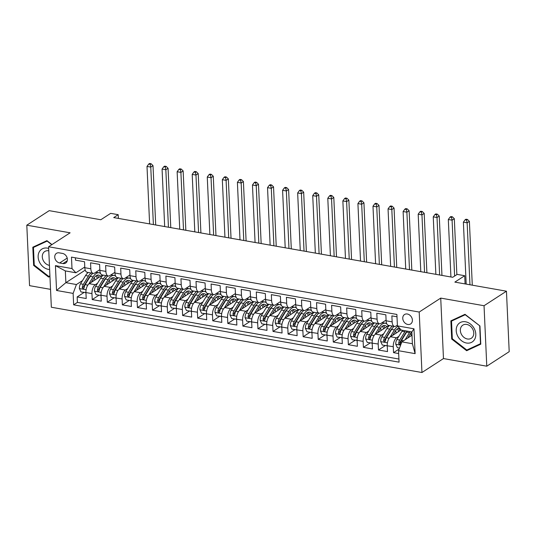 <?xml version="1.0" encoding="UTF-8"?>
<svg xmlns="http://www.w3.org/2000/svg" width="536" height="536" viewBox="0 0 536 536"><rect width="100%" height="100%" fill="white"/><g stroke="black" fill="none" stroke-linecap="round" stroke-linejoin="round"><path stroke-width="0.8" d="M407.34 314.009A5.615 4.456 -122.9 0 0 404.519 314.525A5.615 4.456 -122.9 0 0 403.072 320.066A5.615 4.456 -122.9 0 0 407.816 324.468A5.615 4.456 -122.9 0 0 410.63 323.952A5.615 4.456 -122.9 0 0 412.084 318.411A5.615 4.456 -122.9 0 0 407.34 314.009M486.782 366.195L509.2 351.67L506.453 291.195L484.042 305.728L440.726 298.096L419.206 312.046L421.953 372.513L443.473 358.564L486.782 366.195L484.042 305.728M419.206 312.046L48.595 246.761L51.342 307.235L421.953 372.513M48.595 246.761L70.116 232.812L26.8 225.187L29.547 285.655L50.531 289.353M26.8 225.187L49.218 210.655L100.815 219.747L110.677 213.355L118.208 214.681L113.726 217.583L452.699 277.293L457.188 274.392L464.719 275.718L454.856 282.11L506.453 291.195M397.002 316.783L391.87 315.878L392.144 321.848L386.114 320.783A7.022 3.437 100 0 0 388.486 325.372L394.509 326.431A7.022 3.437 -80 0 1 392.144 321.848M386.114 320.783L385.846 314.82L376.808 313.225L377.076 319.195L371.053 318.129A7.022 3.437 100 0 0 373.418 322.719L379.448 323.778A7.022 3.437 -80 0 1 377.076 319.195M371.053 318.129L370.778 312.166L361.74 310.572L362.014 316.535L355.984 315.476A7.022 3.437 100 0 0 358.356 320.066L364.38 321.124A7.022 3.437 -80 0 1 362.014 316.535M355.984 315.476L355.716 309.513L346.678 307.919L346.946 313.882L340.923 312.823A7.022 3.437 100 0 0 343.288 317.413L349.318 318.471A7.022 3.437 -80 0 1 346.946 313.882M340.923 312.823L340.648 306.86L331.61 305.265L331.878 311.228L325.855 310.17A7.022 3.437 100 0 0 328.226 314.759L334.25 315.818A7.022 3.437 -80 0 1 331.878 311.228M325.855 310.17L325.587 304.207L316.541 302.612L316.816 308.575L310.786 307.517A7.022 3.437 100 0 0 313.158 312.106L319.181 313.165A7.022 3.437 -80 0 1 316.816 308.575M310.786 307.517L310.518 301.547L301.48 299.959L301.748 305.922L295.725 304.863A7.022 3.437 100 0 0 298.09 309.446L304.12 310.512A7.022 3.437 -80 0 1 301.748 305.922M295.725 304.863L295.45 298.894L286.412 297.306L286.686 303.269L280.656 302.21A7.022 3.437 100 0 0 283.028 306.793L289.051 307.858A7.022 3.437 -80 0 1 286.686 303.269M280.656 302.21L280.388 296.24L271.35 294.653L271.618 300.616L265.595 299.557A7.022 3.437 100 0 0 267.96 304.14L273.99 305.205A7.022 3.437 -80 0 1 271.618 300.616M265.595 299.557L265.32 293.587L256.282 291.999L256.556 297.962L250.526 296.897A7.022 3.437 100 0 0 252.898 301.487L258.921 302.552A7.022 3.437 -80 0 1 256.556 297.962M250.526 296.897L250.258 290.934L241.22 289.34L241.488 295.309L235.465 294.244A7.022 3.437 100 0 0 237.83 298.833L243.86 299.899A7.022 3.437 -80 0 1 241.488 295.309M235.465 294.244L235.19 288.281L226.152 286.686L226.42 292.656L220.397 291.591A7.022 3.437 100 0 0 222.768 296.18L228.792 297.239A7.022 3.437 -80 0 1 226.42 292.656M220.397 291.591L220.129 285.628L211.084 284.033L211.358 290.003L205.328 288.938A7.022 3.437 100 0 0 207.7 293.527L213.723 294.586A7.022 3.437 -80 0 1 211.358 290.003M205.328 288.938L205.06 282.975L196.022 281.38L196.29 287.35L190.267 286.284A7.022 3.437 100 0 0 192.632 290.874L198.662 291.932A7.022 3.437 -80 0 1 196.29 287.35M190.267 286.284L189.992 280.321L180.954 278.727L181.228 284.69L175.198 283.631A7.022 3.437 100 0 0 177.57 288.221L183.593 289.279A7.022 3.437 -80 0 1 181.228 284.69M175.198 283.631L174.93 277.668L165.892 276.074L166.16 282.036L160.137 280.978A7.022 3.437 100 0 0 162.502 285.567L168.532 286.626A7.022 3.437 -80 0 1 166.16 282.036M160.137 280.978L159.862 275.015L150.824 273.42L151.092 279.383L145.068 278.325A7.022 3.437 100 0 0 147.44 282.914L153.464 283.973A7.022 3.437 -80 0 1 151.092 279.383M145.068 278.325L144.8 272.362L135.755 270.767L136.03 276.73L130 275.671A7.022 3.437 100 0 0 132.372 280.261L138.395 281.32A7.022 3.437 -80 0 1 136.03 276.73M130 275.671L129.732 269.702L120.694 268.114L120.962 274.077L114.939 273.018A7.022 3.437 100 0 0 117.304 277.601L123.334 278.666A7.022 3.437 -80 0 1 120.962 274.077M114.939 273.018L114.664 267.049L105.626 265.461L105.9 271.424L99.87 270.365A7.022 3.437 100 0 0 102.242 274.948L108.265 276.013A7.022 3.437 -80 0 1 105.9 271.424M99.87 270.365L99.602 264.395L90.564 262.808L90.832 268.771A7.022 3.437 100 0 0 93.204 273.36A7.022 3.437 100 0 0 94.718 272.985L99.843 269.662M102.604 275.015L89.224 283.691A7.022 3.437 100 0 0 85.934 292.549L86.202 298.519L77.164 296.924L83.978 292.509M97.545 283.263L95.247 284.75A7.022 3.437 100 0 0 91.958 293.614L92.232 299.577L99.039 295.162M92.232 299.577L101.271 301.172L101.003 295.202L100.614 295.443L100.989 294.619M132.74 280.321L119.354 288.998A7.022 3.437 100 0 0 116.064 297.855L116.339 303.825L107.301 302.23L114.108 297.815M147.802 282.975L134.422 291.651A7.022 3.437 100 0 0 131.132 300.508L131.4 306.478L122.362 304.884L129.169 300.468M162.87 285.628L149.484 294.304A7.022 3.437 100 0 0 146.194 303.168L146.469 309.131L137.43 307.537L144.238 303.128M177.932 288.281L164.552 296.957A7.022 3.437 100 0 0 161.262 305.822L161.53 311.785L152.492 310.19L159.299 305.781M193 290.934L179.62 299.611A7.022 3.437 100 0 0 176.331 308.475L176.599 314.438L167.56 312.843L174.368 308.435M208.062 293.594L194.682 302.264A7.022 3.437 100 0 0 191.392 311.128L191.667 317.091L182.622 315.496L189.436 311.088M223.13 296.247L209.75 304.917A7.022 3.437 100 0 0 206.46 313.781L206.729 319.744L197.69 318.156L204.497 313.741M238.198 298.9L224.812 307.57A7.022 3.437 100 0 0 221.522 316.434L221.797 322.397L212.759 320.809L219.566 316.394M253.26 301.554L239.88 310.223A7.022 3.437 100 0 0 236.59 319.088L236.858 325.05L227.82 323.463L234.627 319.047M268.328 304.207L254.942 312.877A7.022 3.437 100 0 0 251.652 321.741L251.927 327.704L242.888 326.116L249.696 321.7M283.39 306.86L270.01 315.536A7.022 3.437 100 0 0 266.72 324.394L266.988 330.364L257.95 328.769L264.764 324.354M298.458 309.513L285.078 318.19A7.022 3.437 100 0 0 281.789 327.047L282.057 333.017L273.018 331.422L279.825 327.007M313.526 312.166L300.14 320.843A7.022 3.437 100 0 0 296.85 329.7L297.125 335.67L288.087 334.075L294.894 329.66M328.588 314.82L315.208 323.496A7.022 3.437 100 0 0 311.919 332.354L312.187 338.323L303.148 336.729L309.955 332.313M343.656 317.473L330.27 326.149A7.022 3.437 100 0 0 326.98 335.013L327.255 340.976L318.216 339.382L325.024 334.973M358.718 320.126L345.338 328.803A7.022 3.437 100 0 0 342.048 337.667L342.316 343.63L333.278 342.035L340.085 337.626M373.786 322.779L360.406 331.456A7.022 3.437 100 0 0 357.117 340.32L357.385 346.283L348.346 344.688L355.154 340.28M388.848 325.439L375.468 334.109A7.022 3.437 100 0 0 372.178 342.973L372.453 348.936L363.408 347.341L370.222 342.933M401.122 329.901L390.536 336.762A7.022 3.437 100 0 0 387.247 345.626L387.515 351.589L378.476 350.001L385.284 345.586M394.509 326.431A7.022 3.437 -80 0 0 396.024 326.055L397.384 325.178M379.448 323.778A7.022 3.437 -80 0 0 380.962 323.402L386.088 320.086M364.38 321.124A7.022 3.437 -80 0 0 365.894 320.749L371.019 317.426M349.318 318.471A7.022 3.437 -80 0 0 350.832 318.096L355.951 314.773M334.25 315.818A7.022 3.437 -80 0 0 335.764 315.443L340.889 312.12M319.181 313.165A7.022 3.437 -80 0 0 320.695 312.79L325.821 309.466M304.12 310.512A7.022 3.437 -80 0 0 305.634 310.136L310.759 306.813M289.051 307.858A7.022 3.437 -80 0 0 290.566 307.483L295.691 304.16M273.99 305.205A7.022 3.437 -80 0 0 275.504 304.83L280.63 301.507M258.921 302.552A7.022 3.437 -80 0 0 260.436 302.177L265.561 298.854M243.86 299.899A7.022 3.437 -80 0 0 245.374 299.524L250.493 296.2M228.792 297.239A7.022 3.437 -80 0 0 230.306 296.864L235.431 293.547M213.723 294.586A7.022 3.437 -80 0 0 215.238 294.21L220.363 290.894M198.662 291.932A7.022 3.437 -80 0 0 200.176 291.557L205.301 288.241M183.593 289.279A7.022 3.437 -80 0 0 185.108 288.904L190.233 285.581M168.532 286.626A7.022 3.437 -80 0 0 170.046 286.251L175.165 282.928M153.464 283.973A7.022 3.437 -80 0 0 154.978 283.598L160.103 280.274M138.395 281.32A7.022 3.437 -80 0 0 139.909 280.944L145.035 277.621M123.334 278.666A7.022 3.437 -80 0 0 124.848 278.291L129.973 274.968M108.265 276.013A7.022 3.437 -80 0 0 109.779 275.638L114.905 272.315M59.643 262.975L62.96 263.558A5.44 4.315 -122.9 0 0 65.687 263.055A5.44 4.315 -122.9 0 0 67.094 257.689A5.44 4.315 -122.9 0 0 62.498 253.428L59.181 252.845A5.44 4.315 -122.9 0 0 56.454 253.347A5.44 4.315 -122.9 0 0 55.047 258.714A5.44 4.315 -122.9 0 0 59.643 262.975L67.208 258.077M411.996 335.268L401.833 341.861L412.378 343.717L411.849 331.952L401.297 330.089L397.417 325.881L396.895 314.438L71.482 257.119L71.998 268.556L75.884 272.77L84.775 267.008M397.417 325.881L413.986 328.796L415.119 353.639L398.543 350.718L399.065 362.162L73.646 304.837L73.131 293.4L56.555 290.478L55.429 265.642L71.998 268.556M398.858 336.34L396.56 337.827L390.536 336.762M383.789 333.687L381.498 335.174L375.468 334.109M368.728 331.027L366.43 332.514L360.406 331.456M353.66 328.374L351.361 329.861L345.338 328.803M338.591 325.721L336.3 327.208L330.27 326.149M323.53 323.067L321.232 324.555L315.208 323.496M308.461 320.414L306.17 321.901L300.14 320.843M293.4 317.761L291.102 319.248L285.078 318.19M278.331 315.108L276.033 316.595L270.01 315.536M263.263 312.455L260.972 313.942L254.942 312.877M248.202 309.801L245.903 311.289L239.88 310.223M233.133 307.148L230.842 308.635L224.812 307.57M218.072 304.495L215.774 305.982L209.75 304.917M203.003 301.842L200.712 303.329L194.682 302.264M187.942 299.182L185.644 300.669L179.62 299.611M172.873 296.529L170.575 298.016L164.552 296.957M157.805 293.875L155.514 295.363L149.484 294.304M142.744 291.222L140.445 292.71L134.422 291.651M127.675 288.569L125.384 290.056L119.354 288.998M117.672 277.668L104.292 286.345A7.022 3.437 100 0 0 101.003 295.202L107.026 296.267A7.022 3.437 -80 0 1 110.316 287.403L104.292 286.345M112.614 285.916L110.316 287.403M77.164 296.924L77.412 302.398L398.925 359.033M396.56 337.827A7.022 3.437 -80 0 0 393.27 346.685L393.545 352.655L398.67 353.559M378.476 350.001L378.208 344.032A7.022 3.437 -80 0 1 381.498 335.174M363.408 347.341L363.14 341.378A7.022 3.437 -80 0 1 366.43 332.514M348.346 344.688L348.072 338.725A7.022 3.437 -80 0 1 351.361 329.861M333.278 342.035L333.01 336.072A7.022 3.437 -80 0 1 336.3 327.208M318.216 339.382L317.942 333.419A7.022 3.437 -80 0 1 321.232 324.555M303.148 336.729L302.88 330.766A7.022 3.437 -80 0 1 306.17 321.901M288.087 334.075L287.812 328.112A7.022 3.437 -80 0 1 291.102 319.248M273.018 331.422L272.744 325.459A7.022 3.437 -80 0 1 276.033 316.595M257.95 328.769L257.682 322.806A7.022 3.437 -80 0 1 260.972 313.942M242.888 326.116L242.614 320.146A7.022 3.437 -80 0 1 245.903 311.289M227.82 323.463L227.552 317.493A7.022 3.437 -80 0 1 230.842 308.635M212.759 320.809L212.484 314.84A7.022 3.437 -80 0 1 215.774 305.982M197.69 318.156L197.422 312.187A7.022 3.437 -80 0 1 200.712 303.329M182.622 315.496L182.354 309.533A7.022 3.437 -80 0 1 185.644 300.669M167.56 312.843L167.286 306.88A7.022 3.437 -80 0 1 170.575 298.016M152.492 310.19L152.224 304.227A7.022 3.437 -80 0 1 155.514 295.363M137.43 307.537L137.156 301.574A7.022 3.437 -80 0 1 140.445 292.71M122.362 304.884L122.094 298.921A7.022 3.437 -80 0 1 125.384 290.056M107.301 302.23L107.026 296.267M75.388 257.803L75.496 260.154L84.534 261.742L84.809 267.712A7.022 3.437 100 0 0 87.174 272.295L93.204 273.36M75.884 272.77L65.338 270.915L65.874 282.68L76.42 284.536L73.131 293.4M85.224 270.137L65.874 282.68L56.555 290.478M82.477 280.609L76.42 284.536M465.087 283.913L464.719 275.718M118.382 218.407L118.208 214.681M77.412 302.398L73.646 304.837M95.87 272.234L100.379 273.032M393.545 352.655L399.186 348.996M110.939 274.888L115.448 275.685M126 277.541L130.509 278.338M141.069 280.194L145.578 280.991M156.13 282.847L160.639 283.645M171.198 285.5L175.708 286.298M186.267 288.16L190.769 288.951M201.328 290.814L205.837 291.604M216.397 293.467L220.906 294.257M231.458 296.12L235.967 296.911M246.526 298.773L251.036 299.564M261.588 301.426L266.097 302.217M276.656 304.08L281.166 304.877M291.725 306.733L296.234 307.53M306.786 309.386L311.295 310.183M321.855 312.039L326.364 312.836M336.916 314.692L341.425 315.49M351.985 317.346L356.494 318.143M367.053 320.005L371.555 320.796M382.114 322.659L386.623 323.449M398.543 350.718L401.833 341.861M65.338 270.915L55.429 265.642M413.986 328.796L411.849 331.952M415.119 353.639L412.378 343.717M51.959 244.584L46.934 240.657L32.803 247.203L33.634 265.414L48.588 277.079L49.942 276.449M440.726 298.096L443.473 358.564M479.948 325.968L465 314.304L450.877 320.843L451.701 339.054L466.655 350.725L480.779 344.179L479.948 325.968M49.928 276.208L48.588 277.079M34.25 265.019L33.634 265.414M469.958 348.581L466.655 350.725M452.317 338.658L451.701 339.054M91.348 282.311L93.726 278.425A11.142 5.461 -80 0 1 98.637 275.069A11.142 5.461 -80 0 1 100.594 276.321M88.668 284.134L93.117 276.871A13.427 6.579 -80 0 1 99.033 272.824A13.427 6.579 -80 0 1 100.614 273.554M101.706 274.76A13.427 6.579 -80 0 1 102.075 275.363M85.934 292.535L81.03 291.993L79.375 288.455A4.65 2.278 -80 0 1 80.514 283.819L85.586 275.544A13.427 6.579 -80 0 1 88.219 272.482M94.316 277.548A11.142 5.461 -80 0 1 94.798 280.073M85.552 292.79L85.921 291.966M91.087 272.985A13.427 6.579 100 0 0 88.447 276.047L83.375 284.328A4.65 2.278 100 0 0 82.289 287.665L83.234 288.884L84.098 287.979A4.65 2.278 -80 0 1 85.184 284.643L90.256 276.362A13.427 6.579 -80 0 1 92.889 273.306M95.81 272.275A13.427 6.579 -80 0 1 96.172 272.315L99.033 272.824M98.51 277.668A13.427 6.579 100 0 0 98.215 276.529M98.704 277.541A11.142 5.461 100 0 0 97.137 275.209M82.289 287.665L83.583 286.827A2.372 1.159 -80 0 1 83.984 285.882L89.056 277.601A11.142 5.461 -80 0 1 90.999 275.256M96.111 275.745A11.142 5.461 -80 0 1 97.291 278.459M153.383 224.571L150.77 167.091L147.005 166.428L149.618 223.907M149.611 163.487L148.713 164.07L150.221 164.331L151.112 163.748L149.611 163.487M150.221 164.331L150.77 167.091L153.015 165.637L155.708 224.979M153.015 165.637L151.112 163.748M148.713 164.07L147.005 166.428M48.669 248.423A11.403 9.045 -122.9 0 0 47.456 248.128A11.403 9.045 -122.9 0 0 38.143 257.032A11.403 9.045 -122.9 0 0 48.421 269.374A11.403 9.045 -122.9 0 0 49.627 269.507M48.776 250.815A7.806 6.191 -122.9 0 0 48.669 250.794A7.806 6.191 -122.9 0 0 44.749 251.511A7.806 6.191 -122.9 0 0 42.733 259.216A7.806 6.191 -122.9 0 0 49.332 265.34A7.806 6.191 -122.9 0 0 49.439 265.36M49.915 275.852L48.736 276.402L34.25 265.092L33.453 247.451L47.134 241.106L51.758 244.711M36.401 245.542L33.453 247.451M457.282 325.593A11.403 9.045 -122.9 0 0 461.53 340.735A11.403 9.045 -122.9 0 0 474.728 339.201A11.403 9.045 -122.9 0 0 470.481 324.059A11.403 9.045 -122.9 0 0 457.282 325.593M461.094 327.047A7.806 6.191 -122.9 0 0 462.843 336.347A7.806 6.191 -122.9 0 0 471.312 338.263A7.806 6.191 -122.9 0 0 473.04 336.367A7.806 6.191 -122.9 0 0 471.285 327.074A7.806 6.191 -122.9 0 0 462.823 325.158A7.806 6.191 -122.9 0 0 461.094 327.047M479.693 326.055L480.49 343.697L466.809 350.042L452.317 338.739L451.52 321.091L465.201 314.753L479.894 325.922M454.468 319.181L451.52 321.091M106.409 284.964L108.795 281.078A11.142 5.461 -80 0 1 113.706 277.722A11.142 5.461 -80 0 1 115.655 278.975M103.729 286.787L108.185 279.524A13.427 6.579 -80 0 1 114.101 275.477A13.427 6.579 -80 0 1 115.682 276.208M116.774 277.413A13.427 6.579 -80 0 1 117.136 278.017M100.614 295.443L96.098 294.646L94.443 291.108A4.65 2.278 -80 0 1 95.576 286.472L100.647 278.197A13.427 6.579 -80 0 1 103.287 275.135M109.384 280.201A11.142 5.461 -80 0 1 109.86 282.727M106.148 275.638A13.427 6.579 100 0 0 103.515 278.7L98.443 286.981A4.65 2.278 100 0 0 97.358 290.318L98.296 291.537L99.167 290.639A4.65 2.278 -80 0 1 100.245 287.296L105.317 279.015A13.427 6.579 -80 0 1 107.957 275.96M110.872 274.928A13.427 6.579 -80 0 1 111.24 274.968L114.101 275.477M113.572 280.321A13.427 6.579 100 0 0 113.284 279.182M113.773 280.201A11.142 5.461 100 0 0 112.205 277.862M97.358 290.318L98.651 289.48A2.372 1.159 -80 0 1 99.053 288.536L104.125 280.261A11.142 5.461 -80 0 1 106.068 277.909M111.18 278.398A11.142 5.461 -80 0 1 112.359 281.112M168.445 227.224L165.838 169.745L162.073 169.081L164.679 226.56M164.673 166.14L163.775 166.723L165.282 166.984L166.18 166.401L164.673 166.14M165.282 166.984L165.838 169.745L168.076 168.291L170.776 227.633M168.076 168.291L166.18 166.401M163.775 166.723L162.073 169.081M121.478 287.618L123.856 283.732A11.142 5.461 -80 0 1 128.767 280.375A11.142 5.461 -80 0 1 130.724 281.628M118.798 289.44L123.246 282.177A13.427 6.579 -80 0 1 129.163 278.13A13.427 6.579 -80 0 1 130.751 278.861M131.843 280.073A13.427 6.579 -80 0 1 132.204 280.67M122.094 298.921L111.16 297.299L109.505 293.762A4.65 2.278 -80 0 1 110.644 289.132L115.716 280.851A13.427 6.579 -80 0 1 118.356 277.789M124.453 282.854A11.142 5.461 -80 0 1 124.928 285.387M115.682 298.096L116.051 297.272M121.216 278.291A13.427 6.579 100 0 0 118.577 281.353L113.505 289.634A4.65 2.278 100 0 0 112.426 292.971L113.364 294.19L114.228 293.293A4.65 2.278 -80 0 1 115.314 289.949L120.386 281.668A13.427 6.579 -80 0 1 123.025 278.613M125.94 277.581A13.427 6.579 -80 0 1 126.302 277.628L129.163 278.13M128.64 282.975A13.427 6.579 100 0 0 128.352 281.836M128.834 282.854A11.142 5.461 100 0 0 127.266 280.522M112.426 292.971L113.712 292.133A2.372 1.159 -80 0 1 114.114 291.189L119.186 282.914A11.142 5.461 -80 0 1 121.129 280.562M126.241 281.052A11.142 5.461 -80 0 1 127.427 283.765M183.513 229.877L180.9 172.398L177.135 171.734L179.748 229.214M179.741 168.793L178.843 169.376L180.351 169.637L181.248 169.061L179.741 168.793M180.351 169.637L180.9 172.398L183.145 170.944L185.838 230.286M183.145 170.944L181.248 169.061M178.843 169.376L177.135 171.734M136.546 290.278L138.924 286.392A11.142 5.461 -80 0 1 143.836 283.028A11.142 5.461 -80 0 1 145.792 284.281M133.866 292.093L138.315 284.83A13.427 6.579 -80 0 1 144.231 280.784A13.427 6.579 -80 0 1 145.812 281.514M146.904 282.727A13.427 6.579 -80 0 1 147.266 283.323M137.156 301.574L126.228 299.952L124.573 296.421A4.65 2.278 -80 0 1 125.705 291.785L130.784 283.504A13.427 6.579 -80 0 1 133.417 280.442M139.514 285.507A11.142 5.461 -80 0 1 139.996 288.04M130.744 300.75L131.119 299.925M136.278 280.944A13.427 6.579 100 0 0 133.645 284.006L128.573 292.288A4.65 2.278 100 0 0 127.488 295.624L128.426 296.844L129.297 295.946A4.65 2.278 -80 0 1 130.382 292.602L135.454 284.328A13.427 6.579 -80 0 1 138.087 281.266M141.008 280.234A13.427 6.579 -80 0 1 141.37 280.281L144.231 280.784M143.708 285.634A13.427 6.579 100 0 0 143.414 284.489M143.903 285.507A11.142 5.461 100 0 0 142.335 283.175M127.488 295.624L128.781 294.787A2.372 1.159 -80 0 1 129.183 293.849L134.255 285.567A11.142 5.461 -80 0 1 136.198 283.222M141.31 283.705A11.142 5.461 -80 0 1 142.489 286.418M198.581 232.53L195.968 175.051L192.203 174.388L194.809 231.867M194.803 171.446L193.905 172.029L195.412 172.291L196.31 171.714L194.803 171.446M195.412 172.291L195.968 175.051L198.213 173.597L200.906 232.939M198.213 173.597L196.31 171.714M193.905 172.029L192.203 174.388M151.608 292.931L153.986 289.045A11.142 5.461 -80 0 1 158.897 285.681A11.142 5.461 -80 0 1 160.854 286.934M148.928 294.746L153.376 287.484A13.427 6.579 -80 0 1 159.299 283.437A13.427 6.579 -80 0 1 160.88 284.174M161.972 285.38A13.427 6.579 -80 0 1 162.334 285.976M146.194 303.155L141.29 302.606L139.635 299.075A4.65 2.278 -80 0 1 140.774 294.438L145.846 286.157A13.427 6.579 -80 0 1 148.485 283.095M154.582 288.16A11.142 5.461 -80 0 1 155.058 290.693M145.812 303.403L146.187 302.579M151.346 283.598A13.427 6.579 100 0 0 148.707 286.66L143.635 294.941A4.65 2.278 100 0 0 142.556 298.277L143.494 299.497L144.365 298.599A4.65 2.278 -80 0 1 145.444 295.262L150.516 286.981A13.427 6.579 -80 0 1 153.155 283.919M156.07 282.887A13.427 6.579 -80 0 1 156.432 282.934L159.299 283.437M158.77 288.288A13.427 6.579 100 0 0 158.482 287.142M158.964 288.16A11.142 5.461 100 0 0 157.396 285.829M142.556 298.277L143.842 297.44A2.372 1.159 -80 0 1 144.244 296.502L149.316 288.221A11.142 5.461 -80 0 1 151.266 285.876M156.371 286.358A11.142 5.461 -80 0 1 157.557 289.072M213.643 235.183L211.037 177.704L207.265 177.041L209.878 234.52M209.871 174.1L208.973 174.682L210.481 174.944L211.378 174.368L209.871 174.1M210.481 174.944L211.037 177.704L213.274 176.25L215.968 235.592M213.274 176.25L211.378 174.368M208.973 174.682L207.265 177.041M166.676 295.584L169.054 291.698A11.142 5.461 -80 0 1 173.965 288.335A11.142 5.461 -80 0 1 175.922 289.587M163.996 297.4L168.445 290.137A13.427 6.579 -80 0 1 174.361 286.09A13.427 6.579 -80 0 1 175.942 286.827M177.034 288.033A13.427 6.579 -80 0 1 177.403 288.629M167.286 306.88L156.358 305.259L154.703 301.728A4.65 2.278 -80 0 1 155.842 297.091L160.914 288.81A13.427 6.579 -80 0 1 163.547 285.748M169.644 290.814A11.142 5.461 -80 0 1 170.126 293.346M160.88 306.056L161.249 305.232M166.415 286.251A13.427 6.579 100 0 0 163.775 289.313L158.703 297.594A4.65 2.278 100 0 0 157.618 300.93L158.562 302.15L159.427 301.252A4.65 2.278 -80 0 1 160.512 297.916L165.584 289.634A13.427 6.579 -80 0 1 168.217 286.572M171.138 285.541A13.427 6.579 -80 0 1 171.5 285.588L174.361 286.09M173.838 290.941A13.427 6.579 100 0 0 173.543 289.795M174.032 290.814A11.142 5.461 100 0 0 172.465 288.482M157.618 300.93L158.911 300.1A2.372 1.159 -80 0 1 159.313 299.155L164.385 290.874A11.142 5.461 -80 0 1 166.328 288.529M171.44 289.018A11.142 5.461 -80 0 1 172.619 291.725M228.711 237.837L226.098 180.357L222.333 179.694L224.946 237.173M224.932 176.753L224.041 177.336L225.542 177.604L226.44 177.021L224.932 176.753M225.542 177.604L226.098 180.357L228.343 178.91L231.036 238.252M228.343 178.91L226.44 177.021M224.041 177.336L222.333 179.694M181.738 298.237L184.123 294.351A11.142 5.461 -80 0 1 189.034 290.988A11.142 5.461 -80 0 1 190.984 292.241M179.058 300.053L183.513 292.79A13.427 6.579 -80 0 1 189.429 288.743A13.427 6.579 -80 0 1 191.01 289.48M192.102 290.686A13.427 6.579 -80 0 1 192.464 291.283M176.324 308.461L171.426 307.912L169.771 304.381A4.65 2.278 -80 0 1 170.904 299.745L175.975 291.463A13.427 6.579 -80 0 1 178.615 288.401M184.712 293.473A11.142 5.461 -80 0 1 185.188 295.999M175.942 308.709L176.317 307.885M181.476 288.911A13.427 6.579 100 0 0 178.843 291.966L173.765 300.247A4.65 2.278 100 0 0 172.686 303.584L173.624 304.803L174.495 303.905A4.65 2.278 -80 0 1 175.574 300.569L180.645 292.288A13.427 6.579 -80 0 1 183.285 289.226M186.2 288.194A13.427 6.579 -80 0 1 186.561 288.241L189.429 288.743M188.9 293.594A13.427 6.579 100 0 0 188.612 292.455M189.094 293.467A11.142 5.461 100 0 0 187.533 291.135M172.686 303.584L173.979 302.753A2.372 1.159 -80 0 1 174.374 301.808L179.453 293.527A11.142 5.461 -80 0 1 181.396 291.182M186.501 291.671A11.142 5.461 -80 0 1 187.687 294.378M243.773 240.49L241.167 183.017L237.401 182.347L240.007 239.827M240.001 179.406L239.103 179.989L240.61 180.257L241.508 179.674L240.001 179.406M240.61 180.257L241.167 183.017L243.404 181.563L246.098 240.905M243.404 181.563L241.508 179.674M239.103 179.989L237.401 182.347M196.806 300.89L199.184 297.004A11.142 5.461 -80 0 1 204.095 293.648A11.142 5.461 -80 0 1 206.052 294.894M194.126 302.706L198.575 295.443A13.427 6.579 -80 0 1 204.491 291.396A13.427 6.579 -80 0 1 206.072 292.133M207.164 293.339A13.427 6.579 -80 0 1 207.532 293.936M197.422 312.187L186.488 310.565L184.833 307.034A4.65 2.278 -80 0 1 185.972 302.398L191.044 294.117A13.427 6.579 -80 0 1 193.677 291.055M199.774 296.127A11.142 5.461 -80 0 1 200.256 298.653M191.01 311.362L191.379 310.538M196.545 291.564A13.427 6.579 100 0 0 193.905 294.619L188.833 302.9A4.65 2.278 100 0 0 187.754 306.244L188.692 307.456L189.556 306.559A4.65 2.278 -80 0 1 190.642 303.222L195.714 294.941A13.427 6.579 -80 0 1 198.354 291.879M201.268 290.854A13.427 6.579 -80 0 1 201.63 290.894L204.491 291.396M203.968 296.247A13.427 6.579 100 0 0 203.673 295.108M204.162 296.12A11.142 5.461 100 0 0 202.595 293.788M187.754 306.244L189.041 305.406A2.372 1.159 -80 0 1 189.443 304.461L194.514 296.18A11.142 5.461 -80 0 1 196.457 293.835M201.57 294.324A11.142 5.461 -80 0 1 202.749 297.038M258.841 243.15L256.228 185.67L252.463 185.007L255.076 242.48M255.069 182.059L254.171 182.642L255.679 182.91L256.57 182.327L255.069 182.059M255.679 182.91L256.228 185.67L258.473 184.216L261.166 243.558M258.473 184.216L256.57 182.327M254.171 182.642L252.463 185.007M211.867 303.544L214.253 299.658A11.142 5.461 -80 0 1 219.164 296.301A11.142 5.461 -80 0 1 221.12 297.547M209.194 305.359L213.643 298.096A13.427 6.579 -80 0 1 219.559 294.05A13.427 6.579 -80 0 1 221.14 294.787M222.232 295.993A13.427 6.579 -80 0 1 222.594 296.589M206.46 313.768L201.556 313.218L199.901 309.687A4.65 2.278 -80 0 1 201.034 305.051L206.105 296.77A13.427 6.579 -80 0 1 208.745 293.708M214.842 298.78A11.142 5.461 -80 0 1 215.325 301.306M206.072 314.016L206.447 313.192M211.606 294.217A13.427 6.579 100 0 0 208.973 297.272L203.901 305.554A4.65 2.278 100 0 0 202.816 308.897L203.754 310.11L204.625 309.212A4.65 2.278 -80 0 1 205.703 305.875L210.782 297.594A13.427 6.579 -80 0 1 213.415 294.532M216.336 293.507A13.427 6.579 -80 0 1 216.698 293.547L219.559 294.05M219.036 298.9A13.427 6.579 100 0 0 218.742 297.761M219.231 298.773A11.142 5.461 100 0 0 217.663 296.442M202.816 308.897L204.109 308.059A2.372 1.159 -80 0 1 204.511 307.115L209.583 298.833A11.142 5.461 -80 0 1 211.526 296.488M216.638 296.978A11.142 5.461 -80 0 1 217.817 299.691M273.903 245.803L271.296 188.324L267.531 187.66L270.137 245.14M270.131 184.712L269.233 185.295L270.74 185.563L271.638 184.98L270.131 184.712M270.74 185.563L271.296 188.324L273.534 186.87L276.234 246.212M273.534 186.87L271.638 184.98M269.233 185.295L267.531 187.66M226.936 306.197L229.314 302.311A11.142 5.461 -80 0 1 234.225 298.954A11.142 5.461 -80 0 1 236.182 300.2M224.256 308.019L228.705 300.75A13.427 6.579 -80 0 1 234.621 296.703A13.427 6.579 -80 0 1 236.209 297.44M237.301 298.646A13.427 6.579 -80 0 1 237.662 299.242M221.522 316.421L216.618 315.878L214.963 312.341A4.65 2.278 -80 0 1 216.102 307.704L221.174 299.423A13.427 6.579 -80 0 1 223.814 296.368M229.91 301.433A11.142 5.461 -80 0 1 230.386 303.959M221.14 316.669L221.509 315.845M226.674 296.87A13.427 6.579 100 0 0 224.035 299.932L218.963 308.207A4.65 2.278 100 0 0 217.884 311.55L218.822 312.769L219.693 311.865A4.65 2.278 -80 0 1 220.772 308.528L225.844 300.247A13.427 6.579 -80 0 1 228.483 297.185M231.398 296.16A13.427 6.579 -80 0 1 231.76 296.2L234.621 296.703M234.098 301.554A13.427 6.579 100 0 0 233.81 300.415M234.292 301.426A11.142 5.461 100 0 0 232.725 299.095M217.884 311.55L219.17 310.713A2.372 1.159 -80 0 1 219.572 309.768L224.644 301.487A11.142 5.461 -80 0 1 226.594 299.142M231.699 299.631A11.142 5.461 -80 0 1 232.885 302.344M288.971 248.456L286.358 190.977L282.593 190.314L285.206 247.793M285.199 187.372L284.301 187.948L285.809 188.216L286.706 187.634L285.199 187.372M285.809 188.216L286.358 190.977L288.603 189.523L291.296 248.865M288.603 189.523L286.706 187.634M284.301 187.948L282.593 190.314M242.004 308.85L244.383 304.964A11.142 5.461 -80 0 1 249.294 301.607A11.142 5.461 -80 0 1 251.25 302.86M239.324 310.672L243.773 303.403A13.427 6.579 -80 0 1 249.689 299.356A13.427 6.579 -80 0 1 251.27 300.093M252.362 301.299A13.427 6.579 -80 0 1 252.731 301.895M242.614 320.146L231.686 318.531L230.031 314.994A4.65 2.278 -80 0 1 231.17 310.357L236.242 302.076A13.427 6.579 -80 0 1 238.875 299.021M244.972 304.086A11.142 5.461 -80 0 1 245.455 306.612M236.202 319.322L236.577 318.498M241.736 299.524A13.427 6.579 100 0 0 239.103 302.585L234.031 310.86A4.65 2.278 100 0 0 232.946 314.203L233.89 315.423L234.755 314.518A4.65 2.278 -80 0 1 235.84 311.182L240.912 302.9A13.427 6.579 -80 0 1 243.545 299.838M246.466 298.813A13.427 6.579 -80 0 1 246.828 298.854L249.689 299.356M249.166 304.207A13.427 6.579 100 0 0 248.871 303.068M249.361 304.08A11.142 5.461 100 0 0 247.793 301.748M232.946 314.203L234.239 313.366A2.372 1.159 -80 0 1 234.641 312.421L239.713 304.14A11.142 5.461 -80 0 1 241.656 301.795M246.768 302.284A11.142 5.461 -80 0 1 247.947 304.997M304.039 251.109L301.426 193.63L297.661 192.967L300.267 250.446M300.26 190.025L299.369 190.602L300.87 190.87L301.768 190.287L300.26 190.025M300.87 190.87L301.426 193.63L303.671 192.176L306.364 251.518M303.671 192.176L301.768 190.287M299.369 190.602L297.661 192.967M257.066 311.503L259.451 307.617A11.142 5.461 -80 0 1 264.362 304.26A11.142 5.461 -80 0 1 266.312 305.513M254.386 313.325L258.841 306.056A13.427 6.579 -80 0 1 264.757 302.016A13.427 6.579 -80 0 1 266.338 302.746M267.43 303.952A13.427 6.579 -80 0 1 267.792 304.555M257.682 322.806L246.748 321.185L245.099 317.647A4.65 2.278 -80 0 1 246.232 313.011L251.304 304.729A13.427 6.579 -80 0 1 253.943 301.674M260.04 306.739A11.142 5.461 -80 0 1 260.516 309.265M251.27 321.982L251.645 321.158M256.804 302.177A13.427 6.579 100 0 0 254.165 305.239L249.093 313.52A4.65 2.278 100 0 0 248.014 316.856L248.952 318.076L249.823 317.171A4.65 2.278 -80 0 1 250.902 313.835L255.974 305.554A13.427 6.579 -80 0 1 258.613 302.492M261.528 301.466A13.427 6.579 -80 0 1 261.89 301.507L264.757 302.016M264.228 306.86A13.427 6.579 100 0 0 263.94 305.721M264.422 306.733A11.142 5.461 100 0 0 262.861 304.401M248.014 316.856L249.3 316.019A2.372 1.159 -80 0 1 249.702 315.074L254.774 306.793A11.142 5.461 -80 0 1 256.724 304.448M261.829 304.937A11.142 5.461 -80 0 1 263.015 307.651M319.101 253.763L316.495 196.283L312.729 195.62L315.336 253.099M315.329 192.679L314.431 193.255L315.939 193.523L316.836 192.94L315.329 192.679M315.939 193.523L316.495 196.283L318.732 194.829L321.426 254.171M318.732 194.829L316.836 192.94M314.431 193.255L312.729 195.62M272.134 314.156L274.512 310.27A11.142 5.461 -80 0 1 279.424 306.914A11.142 5.461 -80 0 1 281.38 308.166M269.454 315.979L273.903 308.716A13.427 6.579 -80 0 1 279.819 304.669A13.427 6.579 -80 0 1 281.4 305.399M282.492 306.605A13.427 6.579 -80 0 1 282.861 307.208M272.744 325.459L261.816 323.838L260.161 320.3A4.65 2.278 -80 0 1 261.3 315.664L266.372 307.389A13.427 6.579 -80 0 1 269.005 304.327M275.102 309.393A11.142 5.461 -80 0 1 275.584 311.919M266.338 324.635L266.707 323.811M271.873 304.83A13.427 6.579 100 0 0 269.233 307.892L264.161 316.173A4.65 2.278 100 0 0 263.075 319.51L264.02 320.729L264.885 319.825A4.65 2.278 -80 0 1 265.97 316.488L271.042 308.207A13.427 6.579 -80 0 1 273.675 305.151M276.596 304.12A13.427 6.579 -80 0 1 276.958 304.16L279.819 304.669M279.296 309.513A13.427 6.579 100 0 0 279.001 308.374M279.49 309.386A11.142 5.461 100 0 0 277.923 307.054M263.075 319.51L264.369 318.672A2.372 1.159 -80 0 1 264.771 317.727L269.843 309.446A11.142 5.461 -80 0 1 271.786 307.101M276.898 307.59A11.142 5.461 -80 0 1 278.077 310.304M334.169 256.416L331.556 198.936L327.791 198.273L330.404 255.752M330.397 195.332L329.499 195.915L331.007 196.176L331.898 195.593L330.397 195.332M331.007 196.176L331.556 198.936L333.801 197.483L336.494 256.824M333.801 197.483L331.898 195.593M329.499 195.915L327.791 198.273M287.195 316.81L289.581 312.924A11.142 5.461 -80 0 1 294.492 309.567A11.142 5.461 -80 0 1 296.442 310.82M284.515 318.632L288.971 311.369A13.427 6.579 -80 0 1 294.887 307.322A13.427 6.579 -80 0 1 296.468 308.053M297.56 309.259A13.427 6.579 -80 0 1 297.922 309.862M281.789 327.04L276.884 326.491L275.229 322.953A4.65 2.278 -80 0 1 276.362 318.317L281.434 310.043A13.427 6.579 -80 0 1 284.073 306.981M290.17 312.046A11.142 5.461 -80 0 1 290.646 314.572M281.4 327.288L281.775 326.464M286.934 307.483A13.427 6.579 100 0 0 284.301 310.545L279.229 318.826A4.65 2.278 100 0 0 278.144 322.163L279.082 323.382L279.953 322.484A4.65 2.278 -80 0 1 281.031 319.141L286.103 310.86A13.427 6.579 -80 0 1 288.743 307.805M291.658 306.773A13.427 6.579 -80 0 1 292.026 306.813L294.887 307.322M294.365 312.166A13.427 6.579 100 0 0 294.07 311.027M294.559 312.046A11.142 5.461 100 0 0 292.991 309.708M278.144 322.163L279.437 321.325A2.372 1.159 -80 0 1 279.839 320.381L284.911 312.106A11.142 5.461 -80 0 1 286.854 309.754M291.966 310.244A11.142 5.461 -80 0 1 293.145 312.957M349.231 259.069L346.625 201.59L342.859 200.926L345.465 258.406M345.459 197.985L344.561 198.568L346.068 198.829L346.966 198.246L345.459 197.985M346.068 198.829L346.625 201.59L348.862 200.136L351.562 259.478M348.862 200.136L346.966 198.246M344.561 198.568L342.859 200.926M302.264 319.463L304.642 315.577A11.142 5.461 -80 0 1 309.553 312.22A11.142 5.461 -80 0 1 311.51 313.473M299.584 321.285L304.033 314.022A13.427 6.579 -80 0 1 309.949 309.976A13.427 6.579 -80 0 1 311.537 310.706M312.629 311.919A13.427 6.579 -80 0 1 312.99 312.515M302.88 330.766L291.946 329.144L290.291 325.607A4.65 2.278 -80 0 1 291.43 320.977L296.502 312.696A13.427 6.579 -80 0 1 299.142 309.634M305.239 314.699A11.142 5.461 -80 0 1 305.714 317.232M296.468 329.942L296.837 329.117M302.002 310.136A13.427 6.579 100 0 0 299.363 313.198L294.291 321.479A4.65 2.278 100 0 0 293.212 324.816L294.15 326.035L295.014 325.138A4.65 2.278 -80 0 1 296.1 321.794L301.172 313.513A13.427 6.579 -80 0 1 303.812 310.458M306.726 309.426A13.427 6.579 -80 0 1 307.088 309.473L309.949 309.976M309.426 314.82A13.427 6.579 100 0 0 309.138 313.681M309.62 314.699A11.142 5.461 100 0 0 308.053 312.367M293.212 324.816L294.499 323.979A2.372 1.159 -80 0 1 294.901 323.034L299.972 314.759A11.142 5.461 -80 0 1 301.915 312.408M307.028 312.897A11.142 5.461 -80 0 1 308.213 315.61M364.299 261.722L361.686 204.243L357.921 203.58L360.534 261.059M360.527 200.638L359.629 201.221L361.137 201.482L362.035 200.906L360.527 200.638M361.137 201.482L361.686 204.243L363.931 202.789L366.624 262.131M363.931 202.789L362.035 200.906M359.629 201.221L357.921 203.58M317.332 322.116L319.711 318.237A11.142 5.461 -80 0 1 324.622 314.873A11.142 5.461 -80 0 1 326.578 316.126M314.652 323.938L319.101 316.675A13.427 6.579 -80 0 1 325.017 312.629A13.427 6.579 -80 0 1 326.598 313.359M327.69 314.572A13.427 6.579 -80 0 1 328.052 315.168M317.942 333.419L307.014 331.797L305.359 328.267A4.65 2.278 -80 0 1 306.492 323.63L311.57 315.349A13.427 6.579 -80 0 1 314.203 312.287M320.3 317.352A11.142 5.461 -80 0 1 320.783 319.885M311.53 332.595L311.905 331.771M317.064 312.79A13.427 6.579 100 0 0 314.431 315.851L309.359 324.133A4.65 2.278 100 0 0 308.274 327.469L309.212 328.689L310.083 327.791A4.65 2.278 -80 0 1 311.168 324.448L316.24 316.173A13.427 6.579 -80 0 1 318.873 313.111M321.794 312.079A13.427 6.579 -80 0 1 322.156 312.126L325.017 312.629M324.494 317.48A13.427 6.579 100 0 0 324.2 316.334M324.689 317.352A11.142 5.461 100 0 0 323.121 315.021M308.274 327.469L309.567 326.632A2.372 1.159 -80 0 1 309.969 325.694L315.041 317.413A11.142 5.461 -80 0 1 316.984 315.067M322.096 315.55A11.142 5.461 -80 0 1 323.275 318.263M379.367 264.375L376.754 206.896L372.989 206.233L375.595 263.712M375.589 203.291L374.691 203.874L376.198 204.136L377.096 203.559L375.589 203.291M376.198 204.136L376.754 206.896L378.999 205.442L381.692 264.784M378.999 205.442L377.096 203.559M374.691 203.874L372.989 206.233M332.394 324.776L334.772 320.89A11.142 5.461 -80 0 1 339.683 317.526A11.142 5.461 -80 0 1 341.64 318.779M329.714 326.591L334.163 319.329A13.427 6.579 -80 0 1 340.085 315.282A13.427 6.579 -80 0 1 341.666 316.019M342.759 317.225A13.427 6.579 -80 0 1 343.12 317.821M333.01 336.072L322.076 334.451L320.421 330.92A4.65 2.278 -80 0 1 321.56 326.283L326.632 318.002A13.427 6.579 -80 0 1 329.272 314.94M335.369 320.005A11.142 5.461 -80 0 1 335.844 322.538M326.598 335.248L326.973 334.424M332.132 315.443A13.427 6.579 100 0 0 329.493 318.505L324.421 326.786A4.65 2.278 100 0 0 323.342 330.122L324.28 331.342L325.151 330.444A4.65 2.278 -80 0 1 326.23 327.107L331.302 318.826A13.427 6.579 -80 0 1 333.941 315.764M336.856 314.733A13.427 6.579 -80 0 1 337.218 314.779L340.085 315.282M339.556 320.133A13.427 6.579 100 0 0 339.268 318.987M339.75 320.005A11.142 5.461 100 0 0 338.183 317.674M323.342 330.122L324.628 329.285A2.372 1.159 -80 0 1 325.03 328.347L330.102 320.066A11.142 5.461 -80 0 1 332.052 317.721M337.157 318.203A11.142 5.461 -80 0 1 338.343 320.917M394.429 267.029L391.823 209.549L388.051 208.886L390.664 266.365M390.657 205.945L389.759 206.528L391.267 206.789L392.164 206.213L390.657 205.945M391.267 206.789L391.823 209.549L394.06 208.095L396.754 267.437M394.06 208.095L392.164 206.213M389.759 206.528L388.051 208.886M347.462 327.429L349.841 323.543A11.142 5.461 -80 0 1 354.752 320.18A11.142 5.461 -80 0 1 356.708 321.433M344.782 329.245L349.231 321.982A13.427 6.579 -80 0 1 355.147 317.935A13.427 6.579 -80 0 1 356.728 318.672M357.82 319.878A13.427 6.579 -80 0 1 358.189 320.474M342.048 337.653L337.144 337.104L335.489 333.573A4.65 2.278 -80 0 1 336.628 328.937L341.7 320.655A13.427 6.579 -80 0 1 344.333 317.593M350.43 322.659A11.142 5.461 -80 0 1 350.913 325.191M341.666 337.901L342.035 337.077M347.201 318.096A13.427 6.579 100 0 0 344.561 321.158L339.489 329.439A4.65 2.278 100 0 0 338.404 332.776L339.348 333.995L340.213 333.097A4.65 2.278 -80 0 1 341.298 329.761L346.37 321.479A13.427 6.579 -80 0 1 349.003 318.418M351.924 317.386A13.427 6.579 -80 0 1 352.286 317.433L355.147 317.935M354.624 322.786A13.427 6.579 100 0 0 354.33 321.64M354.819 322.659A11.142 5.461 100 0 0 353.251 320.327M338.404 332.776L339.697 331.945A2.372 1.159 -80 0 1 340.099 331L345.171 322.719A11.142 5.461 -80 0 1 347.114 320.374M352.226 320.863A11.142 5.461 -80 0 1 353.405 323.57M409.497 269.682L406.884 212.202L403.119 211.539L405.732 269.018M405.719 208.598L404.827 209.181L406.328 209.449L407.226 208.866L405.719 208.598M406.328 209.449L406.884 212.202L409.129 210.755L411.822 270.09M409.129 210.755L407.226 208.866M404.827 209.181L403.119 211.539M362.524 330.082L364.909 326.196A11.142 5.461 -80 0 1 369.82 322.833A11.142 5.461 -80 0 1 371.77 324.086M359.844 331.898L364.299 324.635A13.427 6.579 -80 0 1 370.215 320.588A13.427 6.579 -80 0 1 371.796 321.325M372.888 322.531A13.427 6.579 -80 0 1 373.25 323.128M357.11 340.306L352.212 339.757L350.557 336.226A4.65 2.278 -80 0 1 351.69 331.59L356.762 323.309A13.427 6.579 -80 0 1 359.401 320.247M365.498 325.319A11.142 5.461 -80 0 1 365.974 327.844M356.728 340.554L357.103 339.73M362.262 320.756A13.427 6.579 100 0 0 359.629 323.811L354.551 332.092A4.65 2.278 100 0 0 353.472 335.429L354.41 336.648L355.281 335.75A4.65 2.278 -80 0 1 356.36 332.414L361.432 324.133A13.427 6.579 -80 0 1 364.071 321.071M366.986 320.039A13.427 6.579 -80 0 1 367.348 320.086L370.215 320.588M369.686 325.439A13.427 6.579 100 0 0 369.398 324.3M369.88 325.312A11.142 5.461 100 0 0 368.319 322.98M353.472 335.429L354.765 334.598A2.372 1.159 -80 0 1 355.16 333.653L360.239 325.372A11.142 5.461 -80 0 1 362.182 323.027M367.287 323.516A11.142 5.461 -80 0 1 368.473 326.223M424.559 272.335L421.953 214.862L418.187 214.192L420.793 271.672M420.787 211.251L419.889 211.834L421.397 212.102L422.294 211.519L420.787 211.251M421.397 212.102L421.953 214.862L424.19 213.408L426.891 272.75M424.19 213.408L422.294 211.519M419.889 211.834L418.187 214.192M377.592 332.735L379.97 328.849A11.142 5.461 -80 0 1 384.882 325.493A11.142 5.461 -80 0 1 386.838 326.739M374.912 334.551L379.361 327.288A13.427 6.579 -80 0 1 385.277 323.242A13.427 6.579 -80 0 1 386.858 323.979M387.95 325.185A13.427 6.579 -80 0 1 388.319 325.781M378.208 344.032L367.274 342.41L365.619 338.879A4.65 2.278 -80 0 1 366.758 334.243L371.83 325.962A13.427 6.579 -80 0 1 374.463 322.9M380.56 327.972A11.142 5.461 -80 0 1 381.042 330.498M371.796 343.208L372.165 342.383M377.331 323.409A13.427 6.579 100 0 0 374.691 326.464L369.619 334.745A4.65 2.278 100 0 0 368.54 338.089L369.478 339.301L370.343 338.404A4.65 2.278 -80 0 1 371.428 335.067L376.5 326.786A13.427 6.579 -80 0 1 379.14 323.724M382.054 322.699A13.427 6.579 -80 0 1 382.416 322.739L385.277 323.242M384.754 328.092A13.427 6.579 100 0 0 384.459 326.953M384.948 327.965A11.142 5.461 100 0 0 383.381 325.633M368.54 338.089L369.827 337.251A2.372 1.159 -80 0 1 370.229 336.307L375.3 328.025A11.142 5.461 -80 0 1 377.243 325.68M382.356 326.169A11.142 5.461 -80 0 1 383.535 328.883M439.627 274.995L437.014 217.516L433.249 216.852L435.862 274.325M435.855 213.904L434.957 214.487L436.465 214.755L437.356 214.172L435.855 213.904M436.465 214.755L437.014 217.516L439.259 216.062L441.952 275.404M439.259 216.062L437.356 214.172M434.957 214.487L433.249 216.852M392.654 335.389L395.039 331.503A11.142 5.461 -80 0 1 399.467 328.106M389.98 337.204L394.429 329.942A13.427 6.579 -80 0 1 397.866 326.364M393.27 346.685L382.342 345.063L380.687 341.533A4.65 2.278 -80 0 1 381.82 336.896L386.892 328.615A13.427 6.579 -80 0 1 389.531 325.553M395.628 330.625A11.142 5.461 -80 0 1 396.111 333.151M386.858 345.861L387.233 345.037M392.392 326.062A13.427 6.579 100 0 0 389.759 329.117L384.687 337.399A4.65 2.278 100 0 0 383.602 340.742L384.54 341.955L385.411 341.057A4.65 2.278 -80 0 1 386.49 337.72L391.568 329.439A13.427 6.579 -80 0 1 394.201 326.377M399.823 330.745A13.427 6.579 100 0 0 399.528 329.607M400.017 330.618A11.142 5.461 100 0 0 398.449 328.287M383.602 340.742L384.895 339.904A2.372 1.159 -80 0 1 385.297 338.96L390.369 330.679A11.142 5.461 -80 0 1 392.312 328.334M397.424 328.823A11.142 5.461 -80 0 1 398.603 331.536M454.622 276.053L452.083 220.169L448.317 219.505L450.923 276.985M450.917 216.557L450.019 217.14L451.526 217.408L452.424 216.825L450.917 216.557M451.526 217.408L452.083 220.169L454.32 218.715L456.86 274.6M454.32 218.715L452.424 216.825M450.019 217.14L448.317 219.505M407.722 338.042L410.1 334.156A11.142 5.461 -80 0 1 411.849 331.985M405.129 339.724L409.491 332.595A13.427 6.579 -80 0 1 410.127 331.643M399.521 348.092L397.404 347.723L395.749 344.186A4.65 2.278 -80 0 1 396.888 339.549L401.96 331.268A13.427 6.579 -80 0 1 402.596 330.317M410.697 333.278A11.142 5.461 -80 0 1 411.172 335.804M405.457 330.826A13.427 6.579 100 0 0 404.821 331.777L399.749 340.052A4.65 2.278 100 0 0 398.67 343.395L399.608 344.615L400.479 343.71A4.65 2.278 -80 0 1 401.558 340.373L406.63 332.092A13.427 6.579 -80 0 1 407.266 331.141M398.67 343.395L399.957 342.558A2.372 1.159 -80 0 1 400.358 341.613L405.43 333.332A11.142 5.461 -80 0 1 407.213 331.134M469.958 284.77L467.144 222.822L463.379 222.159L466.193 284.107M465.985 219.217L465.087 219.794L466.595 220.061L467.493 219.479L465.985 219.217M466.595 220.061L467.144 222.822L469.389 221.368L472.29 285.179M469.389 221.368L467.493 219.479M465.087 219.794L463.379 222.159M95.247 284.75L89.224 283.691M91.958 293.614L85.934 292.549M363.14 341.378L357.117 340.32M348.072 338.725L342.048 337.667M287.812 328.112L281.789 327.047M227.552 317.493L221.522 316.434M212.484 314.84L206.46 313.781M182.354 309.533L176.331 308.475M152.224 304.227L146.194 303.168M90.832 268.771L84.809 267.712M67.255 260.771L62.96 263.558M79.415 288.549L86.115 289.728M90.256 276.362L93.117 276.871M85.586 275.544L88.447 276.047M85.184 284.643L87.85 285.112M80.514 283.819L83.375 284.328M94.483 291.202L101.183 292.381M105.317 279.015L108.185 279.524M100.647 278.197L103.515 278.7M100.245 287.296L102.912 287.765M95.576 286.472L98.443 286.981M109.545 293.855L116.252 295.035M120.386 281.668L123.246 282.177M115.716 280.851L118.577 281.353M115.314 289.949L117.98 290.418M110.644 289.132L113.505 289.634M124.613 296.509L131.313 297.688M135.454 284.328L138.315 284.83M130.784 283.504L133.645 284.006M130.382 292.602L133.042 293.078M125.705 291.785L128.573 292.288M139.682 299.162L146.382 300.341M150.516 286.981L153.376 287.484M145.846 286.157L148.707 286.66M145.444 295.262L148.11 295.731M140.774 294.438L143.635 294.941M154.743 301.815L161.443 302.994M165.584 289.634L168.445 290.137M160.914 288.81L163.775 289.313M160.512 297.916L163.179 298.385M155.842 297.091L158.703 297.594M169.811 304.468L176.512 305.647M180.645 292.288L183.513 292.79M175.975 291.463L178.843 291.966M175.574 300.569L178.24 301.038M170.904 299.745L173.765 300.247M184.873 307.121L191.573 308.3M195.714 294.941L198.575 295.443M191.044 294.117L193.905 294.619M190.642 303.222L193.308 303.691M185.972 302.398L188.833 302.9M199.941 309.775L206.641 310.954M210.782 297.594L213.643 298.096M206.105 296.77L208.973 297.272M205.703 305.875L208.37 306.344M201.034 305.051L203.901 305.554M215.003 312.428L221.71 313.607M225.844 300.247L228.705 300.75M221.174 299.423L224.035 299.932M220.772 308.528L223.438 308.997M216.102 307.704L218.963 308.207M230.071 315.081L236.771 316.267M240.912 302.9L243.773 303.403M236.242 302.076L239.103 302.585M235.84 311.182L238.507 311.651M231.17 310.357L234.031 310.86M245.14 317.734L251.84 318.92M255.974 305.554L258.841 306.056M251.304 304.729L254.165 305.239M250.902 313.835L253.568 314.304M246.232 313.011L249.093 313.52M260.201 320.394L266.901 321.573M271.042 308.207L273.903 308.716M266.372 307.389L269.233 307.892M265.97 316.488L268.637 316.957M261.3 315.664L264.161 316.173M275.27 323.047L281.97 324.226M286.103 310.86L288.971 311.369M281.434 310.043L284.301 310.545M281.031 319.141L283.698 319.61M276.362 318.317L279.229 318.826M290.331 325.7L297.038 326.88M301.172 313.513L304.033 314.022M296.502 312.696L299.363 313.198M296.1 321.794L298.766 322.263M291.43 320.977L294.291 321.479M305.399 328.354L312.099 329.533M316.24 316.173L319.101 316.675M311.57 315.349L314.431 315.851M311.168 324.448L313.828 324.923M306.492 323.63L309.359 324.133M320.468 331.007L327.168 332.186M331.302 318.826L334.163 319.329M326.632 318.002L329.493 318.505M326.23 327.107L328.896 327.576M321.56 326.283L324.421 326.786M335.529 333.66L342.229 334.839M346.37 321.479L349.231 321.982M341.7 320.655L344.561 321.158M341.298 329.761L343.965 330.23M336.628 328.937L339.489 329.439M350.598 336.313L357.298 337.492M361.432 324.133L364.299 324.635M356.762 323.309L359.629 323.811M356.36 332.414L359.026 332.883M351.69 331.59L354.551 332.092M365.659 338.966L372.359 340.146M376.5 326.786L379.361 327.288M371.83 325.962L374.691 326.464M371.428 335.067L374.095 335.536M366.758 334.243L369.619 334.745M380.728 341.62L387.428 342.799M391.568 329.439L394.429 329.942M386.892 328.615L389.759 329.117M386.49 337.72L389.156 338.189M381.82 336.896L384.687 337.399M395.789 344.273L400.62 345.124M406.63 332.092L409.491 332.595M401.96 331.268L404.821 331.777M401.558 340.373L403.575 340.729M396.888 339.549L399.749 340.052"/></g></svg>
